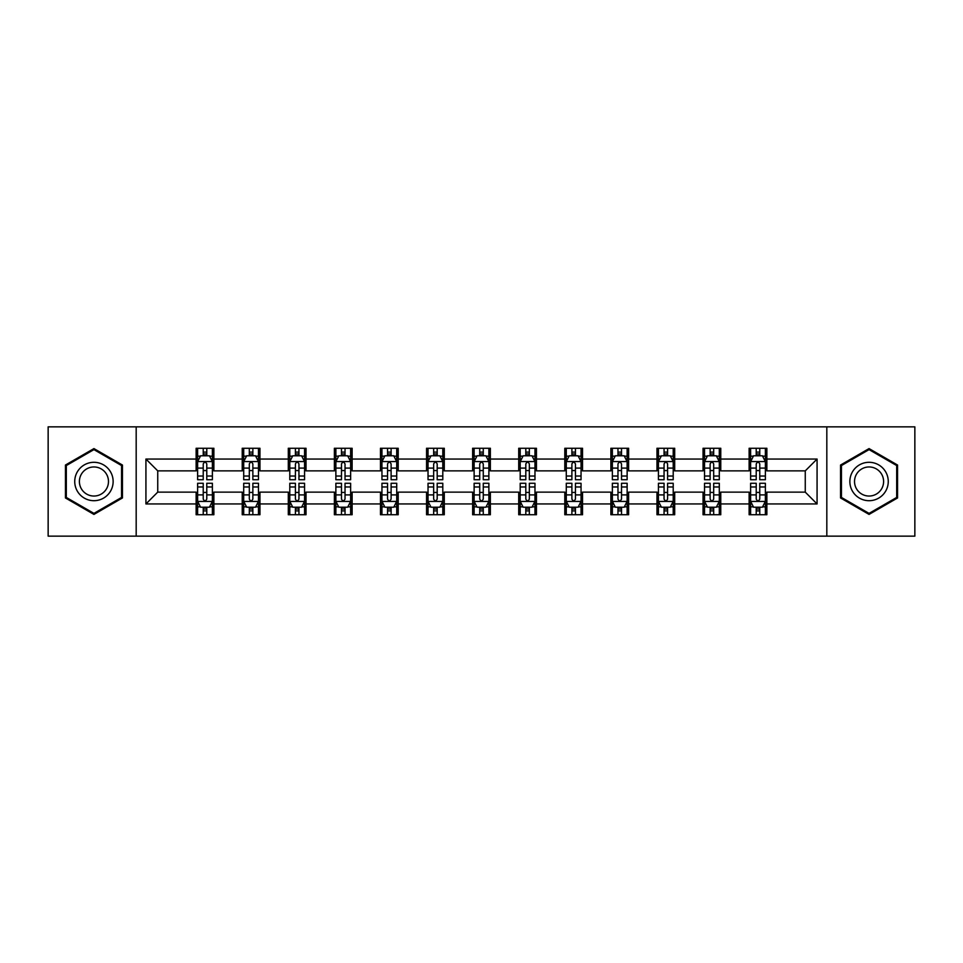 <?xml version="1.0" encoding="UTF-8"?>
<svg xmlns="http://www.w3.org/2000/svg" width="963" height="963" viewBox="0 0 963 963"><rect width="100%" height="100%" fill="white"/><g stroke="black" fill="none" stroke-linecap="round" stroke-linejoin="round"><path stroke-width="1.44" d="M826.82 536.15L914.85 536.15L914.85 426.85L826.82 426.85L826.82 536.15L136.18 536.15L136.18 426.85L48.15 426.85L48.15 536.15L136.18 536.15M826.82 426.85L136.18 426.85M766.861 459.05L766.861 448.264L749.13 448.264L749.13 459.05L720.769 459.05L720.769 448.264L703.05 448.264L703.05 459.05L674.69 459.05L674.69 448.264L656.971 448.264L656.971 459.05L628.61 459.05L628.61 448.264L610.879 448.264L610.879 459.05L582.531 459.05L582.531 448.264L564.8 448.264L564.8 459.05L536.439 459.05L536.439 448.264L518.72 448.264L518.72 459.05L490.36 459.05L490.36 448.264L472.64 448.264L472.64 459.05L444.28 459.05L444.28 448.264L426.561 448.264L426.561 459.05L398.201 459.05L398.201 448.264L380.469 448.264L380.469 459.05L352.121 459.05L352.121 448.264L334.39 448.264L334.39 459.05L306.029 459.05L306.029 448.264L288.31 448.264L288.31 459.05L259.95 459.05L259.95 448.264L242.231 448.264L242.231 459.05L213.87 459.05L213.87 448.264L196.139 448.264L196.139 459.05L145.931 459.05L145.931 503.95L157.739 492.129L196.139 492.129L196.139 514.736L213.87 514.736L213.87 492.129L242.231 492.129L242.231 514.736L259.95 514.736L259.95 492.129L288.31 492.129L288.31 514.736L306.029 514.736L306.029 492.129L334.39 492.129L334.39 514.736L352.121 514.736L352.121 492.129L380.469 492.129L380.469 514.736L398.201 514.736L398.201 492.129L426.561 492.129L426.561 514.736L444.28 514.736L444.28 492.129L472.64 492.129L472.64 514.736L490.36 514.736L490.36 492.129L518.72 492.129L518.72 514.736L536.439 514.736L536.439 492.129L564.8 492.129L564.8 514.736L582.531 514.736L582.531 492.129L610.879 492.129L610.879 514.736L628.61 514.736L628.61 492.129L656.971 492.129L656.971 514.736L674.69 514.736L674.69 492.129L703.05 492.129L703.05 514.736L720.769 514.736L720.769 492.129L749.13 492.129L749.13 514.736L766.861 514.736L766.861 492.129L805.261 492.129L805.261 470.871L766.861 470.871L766.861 459.05L817.069 459.05L817.069 503.95L766.861 503.95M749.13 503.95L720.769 503.95M703.05 503.95L674.69 503.95M656.971 503.95L628.61 503.95M610.879 503.95L582.531 503.95M564.8 503.95L536.439 503.95M518.72 503.95L490.36 503.95M472.64 503.95L444.28 503.95M426.561 503.95L398.201 503.95M380.469 503.95L352.121 503.95M334.39 503.95L306.029 503.95M288.31 503.95L259.95 503.95M242.231 503.95L213.87 503.95M196.139 503.95L145.931 503.95M749.13 459.05L749.13 470.871L720.769 470.871L720.769 459.05M703.05 459.05L703.05 470.871L674.69 470.871L674.69 459.05M656.971 459.05L656.971 470.871L628.61 470.871L628.61 459.05M610.879 459.05L610.879 470.871L582.531 470.871L582.531 459.05M564.8 459.05L564.8 470.871L536.439 470.871L536.439 459.05M518.72 459.05L518.72 470.871L490.36 470.871L490.36 459.05M472.64 459.05L472.64 470.871L444.28 470.871L444.28 459.05M426.561 459.05L426.561 470.871L398.201 470.871L398.201 459.05M380.469 459.05L380.469 470.871L352.121 470.871L352.121 459.05M334.39 459.05L334.39 470.871L306.029 470.871L306.029 459.05M288.31 459.05L288.31 470.871L259.95 470.871L259.95 459.05M242.231 459.05L242.231 470.871L213.87 470.871L213.87 459.05M196.139 459.05L196.139 470.871L157.739 470.871L145.931 459.05M157.739 470.871L157.739 492.129M817.069 503.95L805.261 492.129M805.261 470.871L817.069 459.05M196.139 455.655L197.62 455.655M203.229 455.655L206.78 455.655M212.39 455.655L213.87 455.655M196.139 470.57L197.62 470.57M203.229 470.57L206.78 470.57M212.39 470.57L213.87 470.57M196.139 492.43L197.62 492.43M203.229 492.43L206.78 492.43M212.39 492.43L213.87 492.43M196.139 507.345L197.62 507.345M203.229 507.345L206.78 507.345M212.39 507.345L213.87 507.345M242.231 492.43L243.699 492.43M249.321 492.43L252.86 492.43M258.469 492.43L259.95 492.43M242.231 507.345L243.699 507.345M249.321 507.345L252.86 507.345M258.469 507.345L259.95 507.345M242.231 455.655L243.699 455.655M249.321 455.655L252.86 455.655M258.469 455.655L259.95 455.655M242.231 470.57L243.699 470.57M249.321 470.57L252.86 470.57M258.469 470.57L259.95 470.57M288.31 492.43L289.791 492.43M295.4 492.43L298.939 492.43M304.561 492.43L306.029 492.43M288.31 507.345L289.791 507.345M295.4 507.345L298.939 507.345M304.561 507.345L306.029 507.345M288.31 455.655L289.791 455.655M295.4 455.655L298.939 455.655M304.561 455.655L306.029 455.655M288.31 470.57L289.791 470.57M295.4 470.57L298.939 470.57M304.561 470.57L306.029 470.57M334.39 492.43L335.87 492.43M341.48 492.43L345.031 492.43M350.64 492.43L352.121 492.43M334.39 507.345L335.87 507.345M341.48 507.345L345.031 507.345M350.64 507.345L352.121 507.345M334.39 455.655L335.87 455.655M341.48 455.655L345.031 455.655M350.64 455.655L352.121 455.655M334.39 470.57L335.87 470.57M341.48 470.57L345.031 470.57M350.64 470.57L352.121 470.57M380.469 492.43L381.95 492.43M387.559 492.43L391.11 492.43M396.72 492.43L398.201 492.43M380.469 507.345L381.95 507.345M387.559 507.345L391.11 507.345M396.72 507.345L398.201 507.345M380.469 455.655L381.95 455.655M387.559 455.655L391.11 455.655M396.72 455.655L398.201 455.655M380.469 470.57L381.95 470.57M387.559 470.57L391.11 470.57M396.72 470.57L398.201 470.57M426.561 492.43L428.029 492.43M433.651 492.43L437.19 492.43M442.799 492.43L444.28 492.43M426.561 507.345L428.029 507.345M433.651 507.345L437.19 507.345M442.799 507.345L444.28 507.345M426.561 455.655L428.029 455.655M433.651 455.655L437.19 455.655M442.799 455.655L444.28 455.655M426.561 470.57L428.029 470.57M433.651 470.57L437.19 470.57M442.799 470.57L444.28 470.57M472.64 492.43L474.121 492.43M479.73 492.43L483.27 492.43M488.879 492.43L490.36 492.43M472.64 507.345L474.121 507.345M479.73 507.345L483.27 507.345M488.879 507.345L490.36 507.345M472.64 455.655L474.121 455.655M479.73 455.655L483.27 455.655M488.879 455.655L490.36 455.655M472.64 470.57L474.121 470.57M479.73 470.57L483.27 470.57M488.879 470.57L490.36 470.57M518.72 492.43L520.201 492.43M525.81 492.43L529.349 492.43M534.971 492.43L536.439 492.43M518.72 507.345L520.201 507.345M525.81 507.345L529.349 507.345M534.971 507.345L536.439 507.345M518.72 455.655L520.201 455.655M525.81 455.655L529.349 455.655M534.971 455.655L536.439 455.655M518.72 470.57L520.201 470.57M525.81 470.57L529.349 470.57M534.971 470.57L536.439 470.57M564.8 492.43L566.28 492.43M571.89 492.43L575.441 492.43M581.05 492.43L582.531 492.43M564.8 507.345L566.28 507.345M571.89 507.345L575.441 507.345M581.05 507.345L582.531 507.345M564.8 455.655L566.28 455.655M571.89 455.655L575.441 455.655M581.05 455.655L582.531 455.655M564.8 470.57L566.28 470.57M571.89 470.57L575.441 470.57M581.05 470.57L582.531 470.57M610.879 492.43L612.36 492.43M617.969 492.43L621.52 492.43M627.13 492.43L628.61 492.43M610.879 507.345L612.36 507.345M617.969 507.345L621.52 507.345M627.13 507.345L628.61 507.345M610.879 455.655L612.36 455.655M617.969 455.655L621.52 455.655M627.13 455.655L628.61 455.655M610.879 470.57L612.36 470.57M617.969 470.57L621.52 470.57M627.13 470.57L628.61 470.57M656.971 492.43L658.439 492.43M664.061 492.43L667.6 492.43M673.209 492.43L674.69 492.43M656.971 507.345L658.439 507.345M664.061 507.345L667.6 507.345M673.209 507.345L674.69 507.345M656.971 455.655L658.439 455.655M664.061 455.655L667.6 455.655M673.209 455.655L674.69 455.655M656.971 470.57L658.439 470.57M664.061 470.57L667.6 470.57M673.209 470.57L674.69 470.57M703.05 492.43L704.531 492.43M710.14 492.43L713.679 492.43M719.301 492.43L720.769 492.43M703.05 507.345L704.531 507.345M710.14 507.345L713.679 507.345M719.301 507.345L720.769 507.345M703.05 455.655L704.531 455.655M710.14 455.655L713.679 455.655M719.301 455.655L720.769 455.655M703.05 470.57L704.531 470.57M710.14 470.57L713.679 470.57M719.301 470.57L720.769 470.57M749.13 492.43L750.61 492.43M756.22 492.43L759.771 492.43M765.38 492.43L766.861 492.43M749.13 507.345L750.61 507.345M756.22 507.345L759.771 507.345M765.38 507.345L766.861 507.345M749.13 455.655L750.61 455.655M756.22 455.655L759.771 455.655M765.38 455.655L766.861 455.655M749.13 470.57L750.61 470.57M756.22 470.57L759.771 470.57M765.38 470.57L766.861 470.57M93.941 514.411L122.445 497.955L122.445 465.045L93.941 448.589L65.436 465.045L65.436 497.955L93.941 514.411M897.564 465.045L869.059 448.589L840.555 465.045L840.555 497.955L869.059 514.411L897.564 497.955L897.564 465.045M206.78 452.104L203.229 452.104M212.39 476.023L206.78 476.023L206.78 479.73L212.39 479.73L212.39 461.71L209.44 455.8L200.581 455.8L197.62 461.71L197.62 479.73L203.229 479.73L203.229 476.023L197.62 476.023M197.62 461.71L197.62 448.264M212.39 461.71L212.39 448.264M203.229 455.8L203.229 448.264M206.78 448.264L206.78 455.8M206.78 476.023L206.78 463.925C205.601 461.65 204.421 461.65 203.229 463.925L203.229 476.023M203.229 510.896L206.78 510.896M197.62 486.977L203.229 486.977L203.229 483.27L197.62 483.27L197.62 501.29L200.581 507.2L209.44 507.2L212.39 501.29L212.39 483.27L206.78 483.27L206.78 486.977L212.39 486.977M212.39 501.29L212.39 514.736M197.62 501.29L197.62 514.736M206.78 507.2L206.78 514.736M203.229 514.736L203.229 507.2M203.229 486.977L203.229 499.075C204.409 501.35 205.601 501.35 206.78 499.075L206.78 486.977M110.564 491.106A19.2 19.2 0 0 0 103.535 464.876A19.2 19.2 0 0 0 77.305 471.894A19.2 19.2 0 0 0 84.335 498.124A19.2 19.2 0 0 0 110.564 491.106M106.532 488.771A14.541 14.541 0 0 0 101.211 468.909A14.541 14.541 0 0 0 81.349 474.229A14.541 14.541 0 0 0 86.67 494.091A14.541 14.541 0 0 0 106.532 488.771M66.315 497.45L66.315 465.55L93.941 449.613L121.555 465.55L121.555 497.45L93.941 513.387L66.315 497.45M869.059 462.3A19.2 19.2 0 0 0 849.86 481.5A19.2 19.2 0 0 0 869.059 500.7A19.2 19.2 0 0 0 888.259 481.5A19.2 19.2 0 0 0 869.059 462.3M869.059 466.959A14.541 14.541 0 0 0 854.53 481.5A14.541 14.541 0 0 0 869.059 496.041A14.541 14.541 0 0 0 883.601 481.5A14.541 14.541 0 0 0 869.059 466.959M896.685 497.45L869.059 513.387L841.445 497.45L841.445 465.55L869.059 449.613L896.685 465.55L896.685 497.45M252.86 452.104L249.321 452.104M258.469 476.023L252.86 476.023L252.86 479.73L258.469 479.73L258.469 461.71L255.52 455.8L246.66 455.8L243.699 461.71L243.699 479.73L249.321 479.73L249.321 476.023L243.699 476.023M243.699 461.71L243.699 448.264M258.469 461.71L258.469 448.264M249.321 455.8L249.321 448.264M252.86 448.264L252.86 455.8M252.86 476.023L252.86 463.925C251.68 461.65 250.5 461.65 249.321 463.925L249.321 476.023M298.939 452.104L295.4 452.104M304.561 476.023L298.939 476.023L298.939 479.73L304.561 479.73L304.561 461.71L301.6 455.8L292.74 455.8L289.791 461.71L289.791 479.73L295.4 479.73L295.4 476.023L289.791 476.023M289.791 461.71L289.791 448.264M304.561 461.71L304.561 448.264M295.4 455.8L295.4 448.264M298.939 448.264L298.939 455.8M298.939 476.023L298.939 463.925C297.76 461.65 296.58 461.65 295.4 463.925L295.4 476.023M249.321 510.896L252.86 510.896M243.699 486.977L249.321 486.977L249.321 483.27L243.699 483.27L243.699 501.29L246.66 507.2L255.52 507.2L258.469 501.29L258.469 483.27L252.86 483.27L252.86 486.977L258.469 486.977M258.469 501.29L258.469 514.736M243.699 501.29L243.699 514.736M252.86 507.2L252.86 514.736M249.321 514.736L249.321 507.2M249.321 486.977L249.321 499.075C250.5 501.35 251.68 501.35 252.86 499.075L252.86 486.977M295.4 510.896L298.939 510.896M289.791 486.977L295.4 486.977L295.4 483.27L289.791 483.27L289.791 501.29L292.74 507.2L301.6 507.2L304.561 501.29L304.561 483.27L298.939 483.27L298.939 486.977L304.561 486.977M304.561 501.29L304.561 514.736M289.791 501.29L289.791 514.736M298.939 507.2L298.939 514.736M295.4 514.736L295.4 507.2M295.4 486.977L295.4 499.075C296.58 501.35 297.76 501.35 298.939 499.075L298.939 486.977M345.031 452.104L341.48 452.104M350.64 476.023L345.031 476.023L345.031 479.73L350.64 479.73L350.64 461.71L347.679 455.8L338.82 455.8L335.87 461.71L335.87 479.73L341.48 479.73L341.48 476.023L335.87 476.023M335.87 461.71L335.87 448.264M350.64 461.71L350.64 448.264M341.48 455.8L341.48 448.264M345.031 448.264L345.031 455.8M345.031 476.023L345.031 463.925C343.851 461.65 342.659 461.65 341.48 463.925L341.48 476.023M391.11 452.104L387.559 452.104M396.72 476.023L391.11 476.023L391.11 479.73L396.72 479.73L396.72 461.71L393.771 455.8L384.899 455.8L381.95 461.71L381.95 479.73L387.559 479.73L387.559 476.023L381.95 476.023M381.95 461.71L381.95 448.264M396.72 461.71L396.72 448.264M387.559 455.8L387.559 448.264M391.11 448.264L391.11 455.8M391.11 476.023L391.11 463.925C389.931 461.65 388.751 461.65 387.559 463.925L387.559 476.023M437.19 452.104L433.651 452.104M442.799 476.023L437.19 476.023L437.19 479.73L442.799 479.73L442.799 461.71L439.85 455.8L430.991 455.8L428.029 461.71L428.029 479.73L433.651 479.73L433.651 476.023L428.029 476.023M428.029 461.71L428.029 448.264M442.799 461.71L442.799 448.264M433.651 455.8L433.651 448.264M437.19 448.264L437.19 455.8M437.19 476.023L437.19 463.925C436.01 461.65 434.831 461.65 433.651 463.925L433.651 476.023M341.48 510.896L345.031 510.896M335.87 486.977L341.48 486.977L341.48 483.27L335.87 483.27L335.87 501.29L338.82 507.2L347.679 507.2L350.64 501.29L350.64 483.27L345.031 483.27L345.031 486.977L350.64 486.977M350.64 501.29L350.64 514.736M335.87 501.29L335.87 514.736M345.031 507.2L345.031 514.736M341.48 514.736L341.48 507.2M341.48 486.977L341.48 499.075C342.659 501.35 343.839 501.35 345.031 499.075L345.031 486.977M387.559 510.896L391.11 510.896M381.95 486.977L387.559 486.977L387.559 483.27L381.95 483.27L381.95 501.29L384.899 507.2L393.771 507.2L396.72 501.29L396.72 483.27L391.11 483.27L391.11 486.977L396.72 486.977M396.72 501.29L396.72 514.736M381.95 501.29L381.95 514.736M391.11 507.2L391.11 514.736M387.559 514.736L387.559 507.2M387.559 486.977L387.559 499.075C388.739 501.35 389.931 501.35 391.11 499.075L391.11 486.977M433.651 510.896L437.19 510.896M428.029 486.977L433.651 486.977L433.651 483.27L428.029 483.27L428.029 501.29L430.991 507.2L439.85 507.2L442.799 501.29L442.799 483.27L437.19 483.27L437.19 486.977L442.799 486.977M442.799 501.29L442.799 514.736M428.029 501.29L428.029 514.736M437.19 507.2L437.19 514.736M433.651 514.736L433.651 507.2M433.651 486.977L433.651 499.075C434.831 501.35 436.01 501.35 437.19 499.075L437.19 486.977M483.27 452.104L479.73 452.104M488.879 476.023L483.27 476.023L483.27 479.73L488.879 479.73L488.879 461.71L485.93 455.8L477.07 455.8L474.121 461.71L474.121 479.73L479.73 479.73L479.73 476.023L474.121 476.023M474.121 461.71L474.121 448.264M488.879 461.71L488.879 448.264M479.73 455.8L479.73 448.264M483.27 448.264L483.27 455.8M483.27 476.023L483.27 463.925C482.09 461.65 480.91 461.65 479.73 463.925L479.73 476.023M479.73 510.896L483.27 510.896M474.121 486.977L479.73 486.977L479.73 483.27L474.121 483.27L474.121 501.29L477.07 507.2L485.93 507.2L488.879 501.29L488.879 483.27L483.27 483.27L483.27 486.977L488.879 486.977M488.879 501.29L488.879 514.736M474.121 501.29L474.121 514.736M483.27 507.2L483.27 514.736M479.73 514.736L479.73 507.2M479.73 486.977L479.73 499.075C480.91 501.35 482.09 501.35 483.27 499.075L483.27 486.977M529.349 452.104L525.81 452.104M534.971 476.023L529.349 476.023L529.349 479.73L534.971 479.73L534.971 461.71L532.009 455.8L523.15 455.8L520.201 461.71L520.201 479.73L525.81 479.73L525.81 476.023L520.201 476.023M520.201 461.71L520.201 448.264M534.971 461.71L534.971 448.264M525.81 455.8L525.81 448.264M529.349 448.264L529.349 455.8M529.349 476.023L529.349 463.925C528.169 461.65 526.99 461.65 525.81 463.925L525.81 476.023M525.81 510.896L529.349 510.896M520.201 486.977L525.81 486.977L525.81 483.27L520.201 483.27L520.201 501.29L523.15 507.2L532.009 507.2L534.971 501.29L534.971 483.27L529.349 483.27L529.349 486.977L534.971 486.977M534.971 501.29L534.971 514.736M520.201 501.29L520.201 514.736M529.349 507.2L529.349 514.736M525.81 514.736L525.81 507.2M525.81 486.977L525.81 499.075C526.99 501.35 528.169 501.35 529.349 499.075L529.349 486.977M575.441 452.104L571.89 452.104M581.05 476.023L575.441 476.023L575.441 479.73L581.05 479.73L581.05 461.71L578.101 455.8L569.229 455.8L566.28 461.71L566.28 479.73L571.89 479.73L571.89 476.023L566.28 476.023M566.28 461.71L566.28 448.264M581.05 461.71L581.05 448.264M571.89 455.8L571.89 448.264M575.441 448.264L575.441 455.8M575.441 476.023L575.441 463.925C574.261 461.65 573.069 461.65 571.89 463.925L571.89 476.023M571.89 510.896L575.441 510.896M566.28 486.977L571.89 486.977L571.89 483.27L566.28 483.27L566.28 501.29L569.229 507.2L578.101 507.2L581.05 501.29L581.05 483.27L575.441 483.27L575.441 486.977L581.05 486.977M581.05 501.29L581.05 514.736M566.28 501.29L566.28 514.736M575.441 507.2L575.441 514.736M571.89 514.736L571.89 507.2M571.89 486.977L571.89 499.075C573.069 501.35 574.249 501.35 575.441 499.075L575.441 486.977M621.52 452.104L617.969 452.104M627.13 476.023L621.52 476.023L621.52 479.73L627.13 479.73L627.13 461.71L624.18 455.8L615.321 455.8L612.36 461.71L612.36 479.73L617.969 479.73L617.969 476.023L612.36 476.023M612.36 461.71L612.36 448.264M627.13 461.71L627.13 448.264M617.969 455.8L617.969 448.264M621.52 448.264L621.52 455.8M621.52 476.023L621.52 463.925C620.341 461.65 619.161 461.65 617.969 463.925L617.969 476.023M617.969 510.896L621.52 510.896M612.36 486.977L617.969 486.977L617.969 483.27L612.36 483.27L612.36 501.29L615.321 507.2L624.18 507.2L627.13 501.29L627.13 483.27L621.52 483.27L621.52 486.977L627.13 486.977M627.13 501.29L627.13 514.736M612.36 501.29L612.36 514.736M621.52 507.2L621.52 514.736M617.969 514.736L617.969 507.2M617.969 486.977L617.969 499.075C619.149 501.35 620.341 501.35 621.52 499.075L621.52 486.977M667.6 452.104L664.061 452.104M673.209 476.023L667.6 476.023L667.6 479.73L673.209 479.73L673.209 461.71L670.26 455.8L661.4 455.8L658.439 461.71L658.439 479.73L664.061 479.73L664.061 476.023L658.439 476.023M658.439 461.71L658.439 448.264M673.209 461.71L673.209 448.264M664.061 455.8L664.061 448.264M667.6 448.264L667.6 455.8M667.6 476.023L667.6 463.925C666.42 461.65 665.24 461.65 664.061 463.925L664.061 476.023M664.061 510.896L667.6 510.896M658.439 486.977L664.061 486.977L664.061 483.27L658.439 483.27L658.439 501.29L661.4 507.2L670.26 507.2L673.209 501.29L673.209 483.27L667.6 483.27L667.6 486.977L673.209 486.977M673.209 501.29L673.209 514.736M658.439 501.29L658.439 514.736M667.6 507.2L667.6 514.736M664.061 514.736L664.061 507.2M664.061 486.977L664.061 499.075C665.24 501.35 666.42 501.35 667.6 499.075L667.6 486.977M713.679 452.104L710.14 452.104M719.301 476.023L713.679 476.023L713.679 479.73L719.301 479.73L719.301 461.71L716.34 455.8L707.48 455.8L704.531 461.71L704.531 479.73L710.14 479.73L710.14 476.023L704.531 476.023M704.531 461.71L704.531 448.264M719.301 461.71L719.301 448.264M710.14 455.8L710.14 448.264M713.679 448.264L713.679 455.8M713.679 476.023L713.679 463.925C712.5 461.65 711.32 461.65 710.14 463.925L710.14 476.023M710.14 510.896L713.679 510.896M704.531 486.977L710.14 486.977L710.14 483.27L704.531 483.27L704.531 501.29L707.48 507.2L716.34 507.2L719.301 501.29L719.301 483.27L713.679 483.27L713.679 486.977L719.301 486.977M719.301 501.29L719.301 514.736M704.531 501.29L704.531 514.736M713.679 507.2L713.679 514.736M710.14 514.736L710.14 507.2M710.14 486.977L710.14 499.075C711.32 501.35 712.5 501.35 713.679 499.075L713.679 486.977M759.771 452.104L756.22 452.104M765.38 476.023L759.771 476.023L759.771 479.73L765.38 479.73L765.38 461.71L762.419 455.8L753.56 455.8L750.61 461.71L750.61 479.73L756.22 479.73L756.22 476.023L750.61 476.023M750.61 461.71L750.61 448.264M765.38 461.71L765.38 448.264M756.22 455.8L756.22 448.264M759.771 448.264L759.771 455.8M759.771 476.023L759.771 463.925C758.591 461.65 757.4 461.65 756.22 463.925L756.22 476.023M756.22 510.896L759.771 510.896M750.61 486.977L756.22 486.977L756.22 483.27L750.61 483.27L750.61 501.29L753.56 507.2L762.419 507.2L765.38 501.29L765.38 483.27L759.771 483.27L759.771 486.977L765.38 486.977M765.38 501.29L765.38 514.736M750.61 501.29L750.61 514.736M759.771 507.2L759.771 514.736M756.22 514.736L756.22 507.2M756.22 486.977L756.22 499.075C757.4 501.35 758.579 501.35 759.771 499.075L759.771 486.977M212.317 461.566L197.692 461.566M197.62 456.149L200.4 456.149M209.609 456.149L212.39 456.149M203.229 468.102L197.62 468.102M212.39 468.102L206.78 468.102M206.78 453.982L203.229 453.982M197.692 501.434L212.317 501.434M212.39 506.851L209.609 506.851M200.4 506.851L197.62 506.851M206.78 494.898L212.39 494.898M197.62 494.898L203.229 494.898M203.229 509.018L206.78 509.018M258.397 461.566L243.783 461.566M243.699 456.149L246.48 456.149M255.701 456.149L258.469 456.149M249.321 468.102L243.699 468.102M258.469 468.102L252.86 468.102M252.86 453.982L249.321 453.982M304.477 461.566L289.863 461.566M289.791 456.149L292.559 456.149M301.78 456.149L304.561 456.149M295.4 468.102L289.791 468.102M304.561 468.102L298.939 468.102M298.939 453.982L295.4 453.982M243.783 501.434L258.397 501.434M258.469 506.851L255.701 506.851M246.48 506.851L243.699 506.851M252.86 494.898L258.469 494.898M243.699 494.898L249.321 494.898M249.321 509.018L252.86 509.018M289.863 501.434L304.477 501.434M304.561 506.851L301.78 506.851M292.559 506.851L289.791 506.851M298.939 494.898L304.561 494.898M289.791 494.898L295.4 494.898M295.4 509.018L298.939 509.018M350.568 461.566L335.943 461.566M335.87 456.149L338.651 456.149M347.86 456.149L350.64 456.149M341.48 468.102L335.87 468.102M350.64 468.102L345.031 468.102M345.031 453.982L341.48 453.982M396.648 461.566L382.022 461.566M381.95 456.149L384.731 456.149M393.939 456.149L396.72 456.149M387.559 468.102L381.95 468.102M396.72 468.102L391.11 468.102M391.11 453.982L387.559 453.982M442.727 461.566L428.102 461.566M428.029 456.149L430.81 456.149M440.031 456.149L442.799 456.149M433.651 468.102L428.029 468.102M442.799 468.102L437.19 468.102M437.19 453.982L433.651 453.982M335.943 501.434L350.568 501.434M350.64 506.851L347.86 506.851M338.651 506.851L335.87 506.851M345.031 494.898L350.64 494.898M335.87 494.898L341.48 494.898M341.48 509.018L345.031 509.018M382.022 501.434L396.648 501.434M396.72 506.851L393.939 506.851M384.731 506.851L381.95 506.851M391.11 494.898L396.72 494.898M381.95 494.898L387.559 494.898M387.559 509.018L391.11 509.018M428.102 501.434L442.727 501.434M442.799 506.851L440.031 506.851M430.81 506.851L428.029 506.851M437.19 494.898L442.799 494.898M428.029 494.898L433.651 494.898M433.651 509.018L437.19 509.018M488.807 461.566L474.193 461.566M474.121 456.149L476.89 456.149M486.11 456.149L488.879 456.149M479.73 468.102L474.121 468.102M488.879 468.102L483.27 468.102M483.27 453.982L479.73 453.982M474.193 501.434L488.807 501.434M488.879 506.851L486.11 506.851M476.89 506.851L474.121 506.851M483.27 494.898L488.879 494.898M474.121 494.898L479.73 494.898M479.73 509.018L483.27 509.018M534.898 461.566L520.273 461.566M520.201 456.149L522.969 456.149M532.19 456.149L534.971 456.149M525.81 468.102L520.201 468.102M534.971 468.102L529.349 468.102M529.349 453.982L525.81 453.982M520.273 501.434L534.898 501.434M534.971 506.851L532.19 506.851M522.969 506.851L520.201 506.851M529.349 494.898L534.971 494.898M520.201 494.898L525.81 494.898M525.81 509.018L529.349 509.018M580.978 461.566L566.352 461.566M566.28 456.149L569.061 456.149M578.269 456.149L581.05 456.149M571.89 468.102L566.28 468.102M581.05 468.102L575.441 468.102M575.441 453.982L571.89 453.982M566.352 501.434L580.978 501.434M581.05 506.851L578.269 506.851M569.061 506.851L566.28 506.851M575.441 494.898L581.05 494.898M566.28 494.898L571.89 494.898M571.89 509.018L575.441 509.018M627.057 461.566L612.432 461.566M612.36 456.149L615.14 456.149M624.349 456.149L627.13 456.149M617.969 468.102L612.36 468.102M627.13 468.102L621.52 468.102M621.52 453.982L617.969 453.982M612.432 501.434L627.057 501.434M627.13 506.851L624.349 506.851M615.14 506.851L612.36 506.851M621.52 494.898L627.13 494.898M612.36 494.898L617.969 494.898M617.969 509.018L621.52 509.018M673.137 461.566L658.523 461.566M658.439 456.149L661.22 456.149M670.441 456.149L673.209 456.149M664.061 468.102L658.439 468.102M673.209 468.102L667.6 468.102M667.6 453.982L664.061 453.982M658.523 501.434L673.137 501.434M673.209 506.851L670.441 506.851M661.22 506.851L658.439 506.851M667.6 494.898L673.209 494.898M658.439 494.898L664.061 494.898M664.061 509.018L667.6 509.018M719.217 461.566L704.603 461.566M704.531 456.149L707.299 456.149M716.52 456.149L719.301 456.149M710.14 468.102L704.531 468.102M719.301 468.102L713.679 468.102M713.679 453.982L710.14 453.982M704.603 501.434L719.217 501.434M719.301 506.851L716.52 506.851M707.299 506.851L704.531 506.851M713.679 494.898L719.301 494.898M704.531 494.898L710.14 494.898M710.14 509.018L713.679 509.018M765.308 461.566L750.683 461.566M750.61 456.149L753.391 456.149M762.6 456.149L765.38 456.149M756.22 468.102L750.61 468.102M765.38 468.102L759.771 468.102M759.771 453.982L756.22 453.982M750.683 501.434L765.308 501.434M765.38 506.851L762.6 506.851M753.391 506.851L750.61 506.851M759.771 494.898L765.38 494.898M750.61 494.898L756.22 494.898M756.22 509.018L759.771 509.018"/></g></svg>

